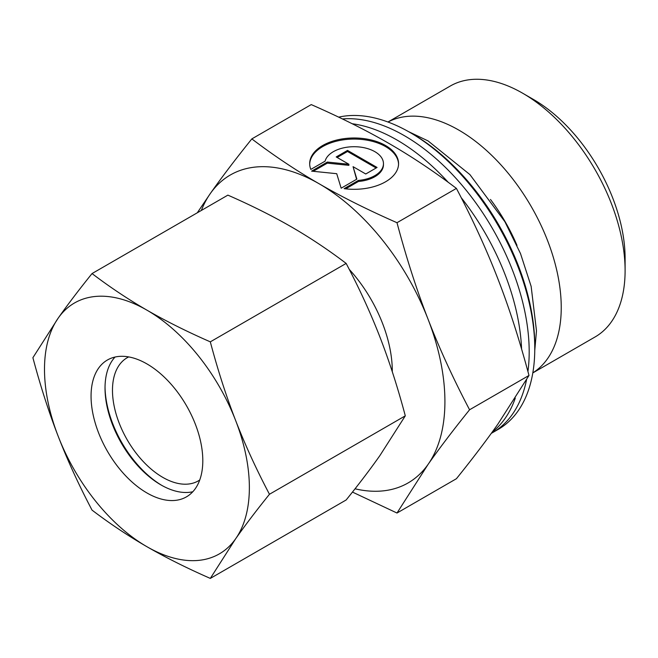 <?xml version="1.0" encoding="UTF-8"?>
<svg xmlns="http://www.w3.org/2000/svg" width="658" height="658" viewBox="0 0 658 658"><rect width="100%" height="100%" fill="white"/><g stroke="black" fill="none" stroke-linecap="round" stroke-linejoin="round"><path stroke-width="0.99" d="M342.415 118.942A176.467 101.883 60 0 1 404.407 135.696A176.467 101.883 60 0 1 529.188 351.824A176.467 101.883 60 0 1 527.93 371.523M526.581 379.6A176.467 101.883 60 0 1 492.636 432.602A176.467 101.883 60 0 1 491.287 433.359M625.1 270.644L625.1 258.273A129.716 74.889 60 0 0 533.375 99.407L522.674 93.222A144.859 83.632 60 0 1 625.1 270.644A144.859 83.632 60 0 1 595.095 336.954L532.815 372.913M387.998 122.026A144.859 83.632 60 0 1 499.052 162.839A144.859 83.632 60 0 1 561.241 307.508A144.859 83.632 60 0 1 532.815 372.872M534.773 348.6L534.773 345.911A173.177 99.983 60 0 0 412.327 133.813L410 132.472A176.467 101.883 60 0 1 534.773 348.6A176.467 101.883 60 0 1 498.229 429.378L492.636 432.602M352.203 123.745A176.467 101.883 60 0 1 396.955 139.998A176.467 101.883 60 0 1 448.172 182.258M515.296 398.098A176.467 101.883 60 0 1 492.102 432.232M349.25 269.369A103.38 59.689 60 0 1 392.3 371.178A103.38 59.689 60 0 1 392.3 371.786M396.996 222.708C367.641 209.803 341.716 196.841 319.204 183.812A177.783 102.64 60 0 1 428.07 319.245A177.783 102.64 60 0 1 444.915 401.553A177.783 102.64 60 0 1 428.07 464.408C439.314 448.394 453.148 430.176 469.573 409.769C453.148 378.482 439.314 348.312 428.07 319.245C416.777 290.219 406.414 258.043 396.996 222.708L456.413 188.402C472.839 219.69 486.673 249.867 497.909 278.926C509.21 307.952 519.565 340.137 528.991 375.463L497.909 424.089C486.673 440.103 472.839 458.313 456.413 478.72L396.996 513.026L428.07 464.408A177.783 102.64 60 0 1 355.04 488.804M398.559 164.187A44.448 25.662 0 0 0 364.113 139.726A44.448 25.662 0 0 0 309.688 164.187M310.815 169.419A44.448 25.662 180 0 1 309.679 163.653A44.448 25.662 180 0 1 364.113 138.649A44.448 25.662 180 0 1 398.567 163.653A44.448 25.662 180 0 1 344.126 188.657L358.421 180.407A29.33 16.935 0 0 0 383.137 166.137A29.33 16.935 0 0 0 383.458 163.653A29.33 16.935 0 0 0 356.274 146.759A29.33 16.935 0 0 0 325.101 161.169L310.815 169.419M358.421 180.407L358.421 181.485L345.664 188.846M383.458 163.653L383.458 164.73A29.33 16.935 180 0 1 383.137 167.206A29.33 16.935 180 0 1 358.421 181.485M347.523 150.411L377.067 167.461L365.749 173.992L353.066 166.671L356.866 179.124L341.157 188.196L336.723 173.696L311.612 171.138L327.322 162.065L348.896 164.261L336.205 156.941L347.523 150.411L347.523 151.48L337.143 157.476M348.896 164.261L348.896 165.339L327.322 163.143L313.192 171.302M327.322 162.065L327.322 163.143M356.587 179.289L353.066 166.671M376.137 168.004L347.523 151.48M201.332 210.461A177.783 102.64 60 0 1 210.33 193.534A177.783 102.64 60 0 1 319.204 183.812C296.635 170.817 274.18 155.847 251.833 138.904C235.408 159.31 221.573 177.52 210.33 193.534L197.277 212.805M251.833 138.904L311.25 104.597C340.605 117.494 366.531 130.465 389.043 143.493C411.612 156.489 434.066 171.458 456.413 188.402M469.573 409.769L528.991 375.463M352.458 492.077L396.996 513.026M461.192 197.639A176.467 101.883 60 0 1 521.588 349.061M338.673 117.149A176.467 101.883 60 0 1 410 132.472M490.49 199.464A129.716 74.889 60 0 1 516.999 245.385M387.957 122.01L450.236 86.05A144.859 83.632 60 0 1 522.674 93.222M161.819 485.407A81.65 47.137 60 0 1 105.033 387.052M199.744 479.986A71.113 41.059 60 0 1 198.321 480.883A71.113 41.059 60 0 1 143.518 461.826A71.113 41.059 60 0 1 112.477 390.26A71.113 41.059 60 0 1 127.208 357.705A71.113 41.059 60 0 1 128.688 356.924M192.802 491.748A79.018 45.616 60 0 1 160.897 484.88A79.018 45.616 60 0 1 105.025 388.113A79.018 45.616 60 0 1 115.035 357.047M91.059 396.174A79.018 45.616 60 0 1 107.427 360A79.018 45.616 60 0 1 168.316 381.171A79.018 45.616 60 0 1 202.804 460.69A79.018 45.616 60 0 1 186.436 496.864A79.018 45.616 60 0 1 125.546 475.693A79.018 45.616 60 0 1 91.059 396.174M210.313 341.847C186.888 331.574 165.758 321.014 146.931 310.157A144.859 83.632 60 0 1 235.638 420.511A144.859 83.632 60 0 1 249.366 487.57A144.859 83.632 60 0 1 235.638 538.787C245.056 525.397 256.332 510.559 269.459 494.265C256.332 469.335 245.056 444.75 235.638 420.511C226.245 396.256 217.798 370.035 210.313 341.847L346.157 263.422C359.284 288.352 370.561 312.937 379.979 337.176C389.371 361.431 397.819 387.652 405.295 415.84L379.979 455.459C370.561 468.841 359.284 483.688 346.157 499.973L210.313 578.407L235.638 538.787A144.859 83.632 60 0 1 146.931 546.708C165.758 557.565 186.888 568.134 210.313 578.407M32.9 357.697C40.385 385.884 48.824 412.105 58.225 436.353A144.859 83.632 60 0 1 44.497 369.294A144.859 83.632 60 0 1 58.225 318.077L32.9 357.697M92.038 273.564C78.911 289.849 67.642 304.687 58.225 318.077A144.859 83.632 60 0 1 146.931 310.157C128.129 299.283 109.828 287.085 92.038 273.564L227.882 195.13C251.315 205.403 272.445 215.964 291.264 226.821C310.074 237.694 328.367 249.892 346.157 263.422M269.459 494.265L405.295 415.84M92.038 510.115C109.828 523.645 128.129 535.842 146.931 546.708A144.859 83.632 60 0 1 58.225 436.353C67.642 460.6 78.911 485.185 92.038 510.115M534.765 350.451L536.484 330.826L531.146 286.378L520.519 253.61L504.9 221.73L469.911 174.592L428.078 140.927L408.379 131.551"/></g></svg>
